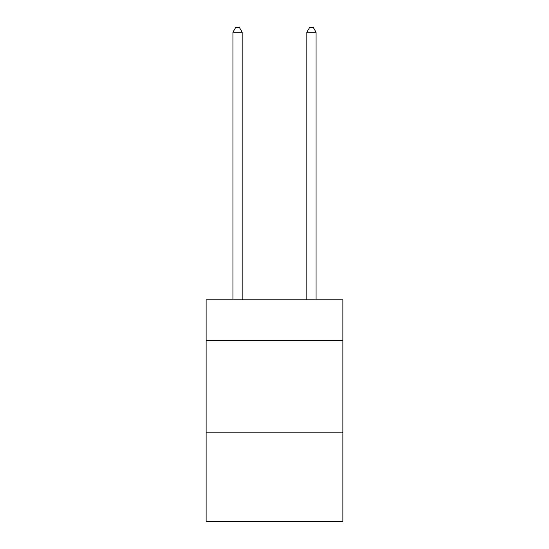 <?xml version="1.0" encoding="UTF-8"?>
<svg xmlns="http://www.w3.org/2000/svg" width="549" height="549" viewBox="0 0 549 549"><rect width="100%" height="100%" fill="white"/><g stroke="black" fill="none" stroke-linecap="round" stroke-linejoin="round"><path stroke-width="0.82" d="M342.871 340.469L342.871 299.816L206.129 299.816L206.129 340.469L342.871 340.469L342.871 521.55L206.129 521.55L206.129 340.469M342.871 432.859L206.129 432.859M242.164 299.816L242.164 32.254L232.927 32.254L232.927 299.816M232.927 32.254L235.699 27.45L239.391 27.45L242.164 32.254M316.073 299.816L316.073 32.254L306.836 32.254L306.836 299.816M306.836 32.254L309.609 27.45L313.301 27.45L316.073 32.254"/></g></svg>
